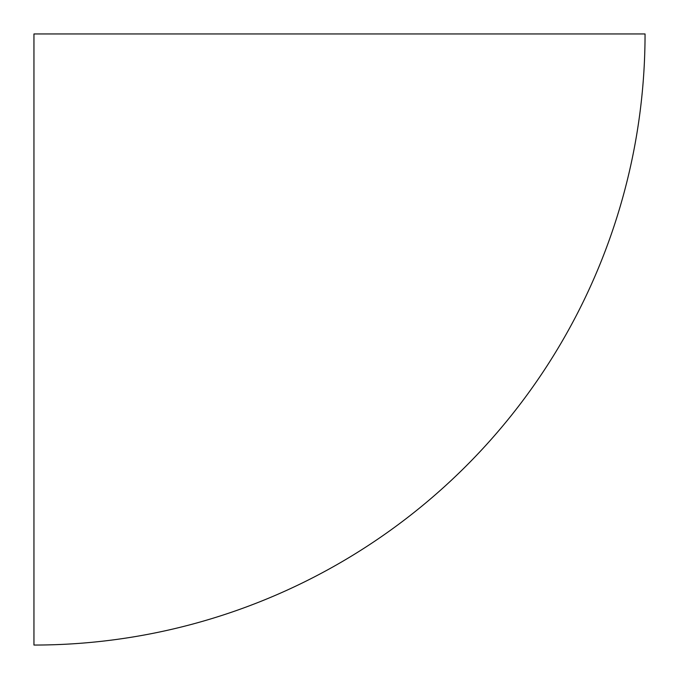 <?xml version="1.0" encoding="UTF-8"?>
<svg xmlns="http://www.w3.org/2000/svg" width="679" height="679" viewBox="0 0 679 679"><rect width="100%" height="100%" fill="white"/><g stroke="black" fill="none" stroke-linecap="round" stroke-linejoin="round"><path stroke-width="1.02" d="M645.05 33.95L33.95 33.95L33.95 645.05A611.1 611.1 0 0 0 645.05 33.95"/></g></svg>
